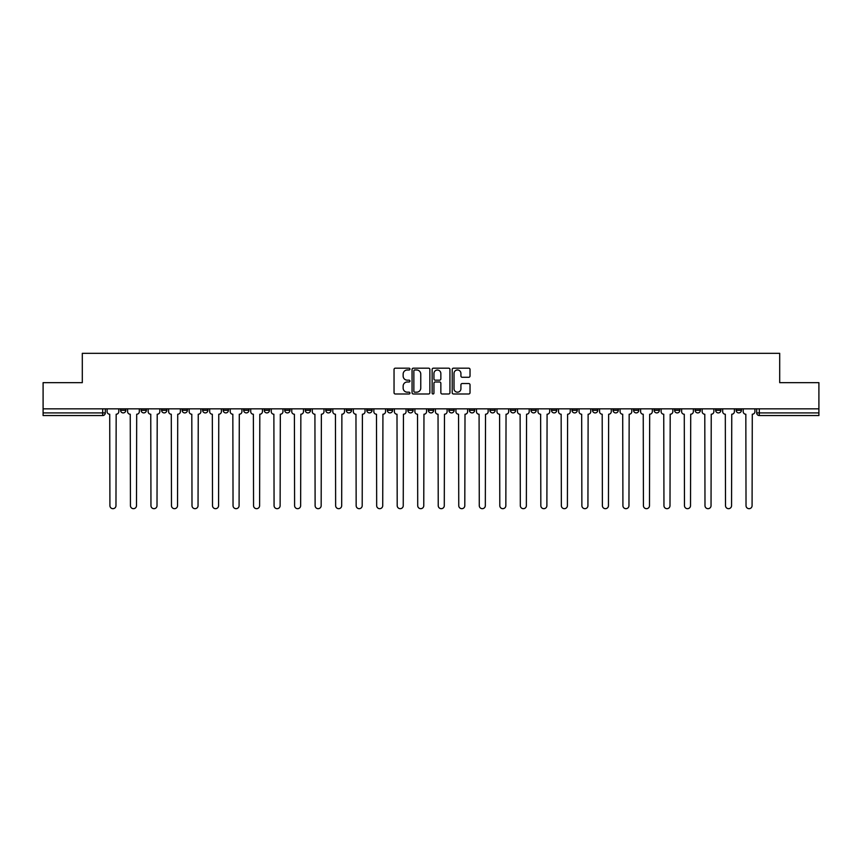 <?xml version="1.0" encoding="UTF-8"?>
<svg xmlns="http://www.w3.org/2000/svg" width="862" height="862" viewBox="0 0 862 862"><rect width="100%" height="100%" fill="white"/><g stroke="black" fill="none" stroke-linecap="round" stroke-linejoin="round"><path stroke-width="1.29" d="M409.956 369.076A0.905 0.905 0 0 0 409.051 368.171L395.335 368.171A1.293 1.293 0 0 0 394.042 369.464L394.042 392.706A1.293 1.293 0 0 0 395.335 393.988L409.051 393.988A0.905 0.905 0 0 0 409.956 393.094A0.905 0.905 0 0 0 409.051 392.188L407.273 392.188A4.127 4.127 0 0 1 403.147 388.051L403.147 386.122A4.127 4.127 0 0 1 407.273 381.985L409.051 381.985A0.905 0.905 0 0 0 409.956 381.079A0.905 0.905 0 0 0 409.051 380.174L407.273 380.174A4.127 4.127 0 0 1 403.147 376.047L403.147 374.108A4.127 4.127 0 0 1 407.273 369.981L409.051 369.981A0.905 0.905 0 0 0 409.956 369.076M695.128 408.836L695.128 410.28L700.386 410.28A2.629 2.629 0 0 1 697.757 412.909A2.629 2.629 0 0 1 695.128 410.28L695.128 408.836M674.601 410.28L674.601 408.836L674.601 410.28A2.629 2.629 0 0 0 677.23 412.909A2.629 2.629 0 0 1 674.601 410.28L679.87 410.28A2.629 2.629 0 0 1 677.23 412.909M633.57 408.836L633.57 410.28L638.828 410.28A2.629 2.629 0 0 1 636.199 412.909A2.629 2.629 0 0 1 633.57 410.28L633.57 408.836M613.044 410.28L613.044 408.836L613.044 410.28A2.629 2.629 0 0 0 615.673 412.909A2.629 2.629 0 0 1 613.044 410.28L618.313 410.28A2.629 2.629 0 0 1 615.673 412.909M592.528 410.28L592.528 408.836L592.528 410.28A2.629 2.629 0 0 0 595.157 412.909A2.629 2.629 0 0 1 592.528 410.28L597.786 410.28A2.629 2.629 0 0 1 595.157 412.909A2.629 2.629 0 0 0 597.786 410.28A2.629 2.629 0 0 1 595.157 412.909M530.97 410.28L530.97 408.836L530.97 410.28A2.629 2.629 0 0 0 533.6 412.909A2.629 2.629 0 0 1 530.97 410.28L536.229 410.28A2.629 2.629 0 0 1 533.6 412.909M510.444 408.836L510.444 410.28L515.713 410.28A2.629 2.629 0 0 1 513.073 412.909A2.629 2.629 0 0 1 510.444 410.28L510.444 408.836M489.928 408.836L489.928 410.28L495.187 410.28A2.629 2.629 0 0 1 492.558 412.909A2.629 2.629 0 0 1 489.928 410.28L489.928 408.836M469.413 408.836L469.413 410.28L474.671 410.28A2.629 2.629 0 0 1 472.042 412.909A2.629 2.629 0 0 1 469.413 410.28L469.413 408.836M448.886 410.28L448.886 408.836L448.886 410.28A2.629 2.629 0 0 0 451.516 412.909A2.629 2.629 0 0 1 448.886 410.28L454.155 410.28A2.629 2.629 0 0 1 451.516 412.909M407.845 408.836L407.845 410.28L413.113 410.28A2.629 2.629 0 0 1 410.484 412.909A2.629 2.629 0 0 1 407.845 410.28L407.845 408.836M387.329 410.28L387.329 408.836L387.329 410.28A2.629 2.629 0 0 0 389.958 412.909A2.629 2.629 0 0 1 387.329 410.28L392.587 410.28A2.629 2.629 0 0 1 389.958 412.909A2.629 2.629 0 0 0 392.587 410.28A2.629 2.629 0 0 1 389.958 412.909M264.214 408.836L264.214 410.28L269.472 410.28A2.629 2.629 0 0 1 266.843 412.909A2.629 2.629 0 0 1 264.214 410.28L264.214 408.836M243.687 408.836L243.687 410.28L248.956 410.28A2.629 2.629 0 0 1 246.327 412.909A2.629 2.629 0 0 1 243.687 410.28L243.687 408.836M223.172 408.836L223.172 410.28L228.43 410.28A2.629 2.629 0 0 1 225.801 412.909A2.629 2.629 0 0 1 223.172 410.28L223.172 408.836M182.13 408.836L182.13 410.28L187.399 410.28A2.629 2.629 0 0 1 184.77 412.909A2.629 2.629 0 0 1 182.13 410.28L182.13 408.836M161.614 408.836L161.614 410.28L166.872 410.28A2.629 2.629 0 0 1 164.243 412.909A2.629 2.629 0 0 1 161.614 410.28L161.614 408.836M468.734 377.276A1.293 1.293 0 0 0 470.027 375.983L470.027 369.464A1.293 1.293 0 0 0 468.734 368.171L453.498 368.171A1.293 1.293 0 0 0 452.205 369.464L452.205 392.706A1.293 1.293 0 0 0 453.498 393.988L468.734 393.988A1.293 1.293 0 0 0 470.027 392.706L470.027 384.829A1.293 1.293 0 0 0 468.734 383.536L462.215 383.536A1.293 1.293 0 0 0 460.922 384.829L460.922 388.73A3.459 3.459 0 0 1 457.463 392.188A3.459 3.459 0 0 1 454.015 388.73L454.015 373.429A3.459 3.459 0 0 1 457.463 369.981A3.459 3.459 0 0 1 460.922 373.429L460.922 375.983A1.293 1.293 0 0 0 462.215 377.276L468.734 377.276M43.1 408.836L43.1 382.663L82.299 382.663L82.299 353.323L779.701 353.323L779.701 382.663L818.9 382.663L818.9 408.836L43.1 408.836L43.1 412.909L105.315 412.909L105.315 408.836L105.315 412.909A2.629 2.629 0 0 1 102.686 415.549L43.1 415.549L43.1 412.909M429.869 369.464A1.293 1.293 0 0 0 428.576 368.171L413.34 368.171A1.293 1.293 0 0 0 412.058 369.464L412.058 392.706A1.293 1.293 0 0 0 413.34 393.988L428.576 393.988A1.293 1.293 0 0 0 429.869 392.706L429.869 369.464M433.424 368.171L448.66 368.171A1.293 1.293 0 0 1 449.942 369.464L449.942 392.706A1.293 1.293 0 0 1 448.66 393.988L442.131 393.988A1.293 1.293 0 0 1 440.848 392.706L440.848 383.278A1.293 1.293 0 0 0 439.555 381.985L435.224 381.985A1.293 1.293 0 0 0 433.942 383.278L433.942 393.094A0.905 0.905 0 0 1 433.036 393.988A0.905 0.905 0 0 1 432.131 393.094L432.131 369.464A1.293 1.293 0 0 1 433.424 368.171M756.685 408.836L756.685 412.909L818.9 412.909L818.9 415.549L759.314 415.549A2.629 2.629 0 0 1 756.685 412.909A2.629 2.629 0 0 0 759.314 415.549L759.314 408.836M818.9 408.836L818.9 412.909M741.428 408.836L741.428 410.28A2.629 2.629 0 0 1 738.799 412.909A2.629 2.629 0 0 1 736.159 410.28A2.629 2.629 0 0 0 738.799 412.909M736.159 408.836L736.159 410.28L741.428 410.28M720.901 408.836L720.901 410.28A2.629 2.629 0 0 1 718.272 412.909A2.629 2.629 0 0 1 715.643 410.28L720.901 410.28M715.643 408.836L715.643 410.28M700.386 408.836L700.386 410.28L700.386 408.836M679.87 408.836L679.87 410.28M659.344 408.836L659.344 410.28A2.629 2.629 0 0 1 656.715 412.909A2.629 2.629 0 0 1 654.086 410.28L659.344 410.28A2.629 2.629 0 0 1 656.715 412.909A2.629 2.629 0 0 0 659.344 410.28L659.344 408.836M654.086 408.836L654.086 410.28M638.828 408.836L638.828 410.28A2.629 2.629 0 0 1 636.199 412.909A2.629 2.629 0 0 0 638.828 410.28L638.828 408.836M618.313 408.836L618.313 410.28L618.313 408.836M597.786 408.836L597.786 410.28M577.271 408.836L577.271 410.28A2.629 2.629 0 0 1 574.642 412.909A2.629 2.629 0 0 1 572.002 410.28L577.271 410.28A2.629 2.629 0 0 1 574.642 412.909A2.629 2.629 0 0 0 577.271 410.28M572.002 408.836L572.002 410.28M556.744 408.836L556.744 410.28A2.629 2.629 0 0 1 554.115 412.909A2.629 2.629 0 0 1 551.486 410.28A2.629 2.629 0 0 0 554.115 412.909A2.629 2.629 0 0 0 556.744 410.28A2.629 2.629 0 0 1 554.115 412.909M551.486 408.836L551.486 410.28L556.744 410.28M536.229 408.836L536.229 410.28L536.229 408.836M515.713 408.836L515.713 410.28L515.713 408.836M495.187 408.836L495.187 410.28A2.629 2.629 0 0 1 492.558 412.909A2.629 2.629 0 0 0 495.187 410.28L495.187 408.836M474.671 408.836L474.671 410.28A2.629 2.629 0 0 1 472.042 412.909A2.629 2.629 0 0 0 474.671 410.28M454.155 408.836L454.155 410.28L454.155 408.836M433.629 408.836L433.629 410.28A2.629 2.629 0 0 1 431 412.909A2.629 2.629 0 0 1 428.371 410.28A2.629 2.629 0 0 0 431 412.909M428.371 408.836L428.371 410.28L433.629 410.28M413.113 408.836L413.113 410.28A2.629 2.629 0 0 1 410.484 412.909A2.629 2.629 0 0 0 413.113 410.28L413.113 408.836M392.587 408.836L392.587 410.28M372.072 408.836L372.072 410.28A2.629 2.629 0 0 1 369.442 412.909A2.629 2.629 0 0 1 366.813 410.28L372.072 410.28M366.813 408.836L366.813 410.28M351.556 408.836L351.556 410.28A2.629 2.629 0 0 1 348.927 412.909A2.629 2.629 0 0 1 346.287 410.28L351.556 410.28M346.287 408.836L346.287 410.28M331.03 408.836L331.03 410.28A2.629 2.629 0 0 1 328.4 412.909A2.629 2.629 0 0 1 325.771 410.28L331.03 410.28M325.771 408.836L325.771 410.28M310.514 408.836L310.514 410.28A2.629 2.629 0 0 1 307.885 412.909A2.629 2.629 0 0 1 305.256 410.28L310.514 410.28M305.256 408.836L305.256 410.28M289.998 408.836L289.998 410.28A2.629 2.629 0 0 1 287.358 412.909A2.629 2.629 0 0 1 284.729 410.28L289.998 410.28M284.729 408.836L284.729 410.28M269.472 408.836L269.472 410.28L269.472 408.836M248.956 408.836L248.956 410.28M228.43 408.836L228.43 410.28L228.43 408.836M207.914 408.836L207.914 410.28A2.629 2.629 0 0 1 205.285 412.909A2.629 2.629 0 0 1 202.656 410.28L207.914 410.28M202.656 408.836L202.656 410.28M187.399 408.836L187.399 410.28M166.872 408.836L166.872 410.28L166.872 408.836M146.357 408.836L146.357 410.28A2.629 2.629 0 0 1 143.728 412.909A2.629 2.629 0 0 1 141.099 410.28L146.357 410.28M141.099 408.836L141.099 410.28M120.572 408.836L120.572 410.28L125.841 410.28L125.841 408.836L125.841 410.28A2.629 2.629 0 0 1 123.201 412.909A2.629 2.629 0 0 1 120.572 410.28A2.629 2.629 0 0 0 123.201 412.909M102.686 415.549A2.629 2.629 0 0 0 105.315 412.909A2.629 2.629 0 0 1 102.686 415.549L102.686 408.836M414.762 369.981A0.905 0.905 0 0 0 413.857 370.886L413.857 391.283A0.905 0.905 0 0 0 414.762 392.188L416.637 392.188A4.127 4.127 0 0 0 420.764 388.051L420.764 374.108A4.127 4.127 0 0 0 416.637 369.981L414.762 369.981M440.848 373.494A3.459 3.459 0 0 0 437.39 370.046A3.459 3.459 0 0 0 433.942 373.494L433.942 378.892A1.293 1.293 0 0 0 435.224 380.174L439.555 380.174A1.293 1.293 0 0 0 440.848 378.892L440.848 373.494M107.093 408.836L107.093 411.594A2.629 2.629 0 0 0 109.722 414.234L109.916 505.649A3.028 3.028 0 0 0 112.944 508.677A3.028 3.028 0 0 0 115.971 505.649L116.165 414.234A2.629 2.629 0 0 0 118.794 411.594L118.794 408.836M127.608 408.836L127.608 411.594A2.629 2.629 0 0 0 130.237 414.234L130.442 505.649A3.028 3.028 0 0 0 133.47 508.677A3.028 3.028 0 0 0 136.487 505.649L136.692 414.234A2.629 2.629 0 0 0 139.321 411.594L139.321 408.836M148.135 408.836L148.135 411.594A2.629 2.629 0 0 0 150.764 414.234L150.958 505.649A3.028 3.028 0 0 0 153.986 508.677A3.028 3.028 0 0 0 157.013 505.649L157.207 414.234A2.629 2.629 0 0 0 159.836 411.594L159.836 408.836M168.65 408.836L168.65 411.594A2.629 2.629 0 0 0 171.279 414.234L171.484 505.649A3.028 3.028 0 0 0 174.501 508.677A3.028 3.028 0 0 0 177.529 505.649L177.723 414.234A2.629 2.629 0 0 0 180.363 411.594L180.363 408.836M189.166 408.836L189.166 411.594A2.629 2.629 0 0 0 191.806 414.234L192 505.649A3.028 3.028 0 0 0 195.027 508.677A3.028 3.028 0 0 0 198.044 505.649L198.249 414.234A2.629 2.629 0 0 0 200.878 411.594L200.878 408.836M209.692 408.836L209.692 411.594A2.629 2.629 0 0 0 212.321 414.234L212.515 505.649A3.028 3.028 0 0 0 215.543 508.677A3.028 3.028 0 0 0 218.571 505.649L218.765 414.234A2.629 2.629 0 0 0 221.394 411.594L221.394 408.836M230.208 408.836L230.208 411.594A2.629 2.629 0 0 0 232.837 414.234L233.042 505.649A3.028 3.028 0 0 0 236.059 508.677A3.028 3.028 0 0 0 239.086 505.649L239.291 414.234A2.629 2.629 0 0 0 241.92 411.594L241.92 408.836M250.734 408.836L250.734 411.594A2.629 2.629 0 0 0 253.363 414.234L253.557 505.649A3.028 3.028 0 0 0 256.585 508.677A3.028 3.028 0 0 0 259.613 505.649L259.807 414.234A2.629 2.629 0 0 0 262.436 411.594L262.436 408.836M271.25 408.836L271.25 411.594A2.629 2.629 0 0 0 273.879 414.234L274.073 505.649A3.028 3.028 0 0 0 277.101 508.677A3.028 3.028 0 0 0 280.128 505.649L280.322 414.234A2.629 2.629 0 0 0 282.952 411.594L282.952 408.836M291.765 408.836L291.765 411.594A2.629 2.629 0 0 0 294.395 414.234L294.599 505.649A3.028 3.028 0 0 0 297.627 508.677A3.028 3.028 0 0 0 300.644 505.649L300.849 414.234A2.629 2.629 0 0 0 303.478 411.594L303.478 408.836M312.292 408.836L312.292 411.594A2.629 2.629 0 0 0 314.921 414.234L315.115 505.649A3.028 3.028 0 0 0 318.143 508.677A3.028 3.028 0 0 0 321.17 505.649L321.364 414.234A2.629 2.629 0 0 0 323.993 411.594L323.993 408.836M332.807 408.836L332.807 411.594A2.629 2.629 0 0 0 335.437 414.234L335.641 505.649A3.028 3.028 0 0 0 338.658 508.677A3.028 3.028 0 0 0 341.686 505.649L341.88 414.234A2.629 2.629 0 0 0 344.52 411.594L344.52 408.836M353.323 408.836L353.323 411.594A2.629 2.629 0 0 0 355.963 414.234L356.157 505.649A3.028 3.028 0 0 0 359.185 508.677A3.028 3.028 0 0 0 362.202 505.649L362.406 414.234A2.629 2.629 0 0 0 365.035 411.594L365.035 408.836M373.849 408.836L373.849 411.594A2.629 2.629 0 0 0 376.478 414.234L376.672 505.649A3.028 3.028 0 0 0 379.7 508.677A3.028 3.028 0 0 0 382.728 505.649L382.922 414.234A2.629 2.629 0 0 0 385.551 411.594L385.551 408.836M394.365 408.836L394.365 411.594A2.629 2.629 0 0 0 396.994 414.234L397.199 505.649A3.028 3.028 0 0 0 400.216 508.677A3.028 3.028 0 0 0 403.244 505.649L403.448 414.234A2.629 2.629 0 0 0 406.077 411.594L406.077 408.836M414.891 408.836L414.891 411.594A2.629 2.629 0 0 0 417.52 414.234L417.714 505.649A3.028 3.028 0 0 0 420.742 508.677A3.028 3.028 0 0 0 423.77 505.649L423.964 414.234A2.629 2.629 0 0 0 426.593 411.594L426.593 408.836M435.407 408.836L435.407 411.594A2.629 2.629 0 0 0 438.036 414.234L438.23 505.649A3.028 3.028 0 0 0 441.258 508.677A3.028 3.028 0 0 0 444.286 505.649L444.48 414.234A2.629 2.629 0 0 0 447.109 411.594L447.109 408.836M455.923 408.836L455.923 411.594A2.629 2.629 0 0 0 458.552 414.234L458.756 505.649A3.028 3.028 0 0 0 461.784 508.677A3.028 3.028 0 0 0 464.801 505.649L465.006 414.234A2.629 2.629 0 0 0 467.635 411.594L467.635 408.836M476.449 408.836L476.449 411.594A2.629 2.629 0 0 0 479.078 414.234L479.272 505.649A3.028 3.028 0 0 0 482.3 508.677A3.028 3.028 0 0 0 485.328 505.649L485.522 414.234A2.629 2.629 0 0 0 488.151 411.594L488.151 408.836M496.965 408.836L496.965 411.594A2.629 2.629 0 0 0 499.594 414.234L499.798 505.649A3.028 3.028 0 0 0 502.815 508.677A3.028 3.028 0 0 0 505.843 505.649L506.037 414.234A2.629 2.629 0 0 0 508.677 411.594L508.677 408.836M517.48 408.836L517.48 411.594A2.629 2.629 0 0 0 520.12 414.234L520.314 505.649A3.028 3.028 0 0 0 523.342 508.677A3.028 3.028 0 0 0 526.359 505.649L526.563 414.234A2.629 2.629 0 0 0 529.193 411.594L529.193 408.836M538.007 408.836L538.007 411.594A2.629 2.629 0 0 0 540.636 414.234L540.83 505.649A3.028 3.028 0 0 0 543.857 508.677A3.028 3.028 0 0 0 546.885 505.649L547.079 414.234A2.629 2.629 0 0 0 549.708 411.594L549.708 408.836M558.522 408.836L558.522 411.594A2.629 2.629 0 0 0 561.151 414.234L561.356 505.649A3.028 3.028 0 0 0 564.373 508.677A3.028 3.028 0 0 0 567.401 505.649L567.605 414.234A2.629 2.629 0 0 0 570.235 411.594L570.235 408.836M579.048 408.836L579.048 411.594A2.629 2.629 0 0 0 581.678 414.234L581.872 505.649A3.028 3.028 0 0 0 584.899 508.677A3.028 3.028 0 0 0 587.927 505.649L588.121 414.234A2.629 2.629 0 0 0 590.75 411.594L590.75 408.836M599.564 408.836L599.564 411.594A2.629 2.629 0 0 0 602.193 414.234L602.387 505.649A3.028 3.028 0 0 0 605.415 508.677A3.028 3.028 0 0 0 608.443 505.649L608.637 414.234A2.629 2.629 0 0 0 611.266 411.594L611.266 408.836M620.08 408.836L620.08 411.594A2.629 2.629 0 0 0 622.709 414.234L622.914 505.649A3.028 3.028 0 0 0 625.941 508.677A3.028 3.028 0 0 0 628.958 505.649L629.163 414.234A2.629 2.629 0 0 0 631.792 411.594L631.792 408.836M640.606 408.836L640.606 411.594A2.629 2.629 0 0 0 643.235 414.234L643.429 505.649A3.028 3.028 0 0 0 646.457 508.677A3.028 3.028 0 0 0 649.485 505.649L649.679 414.234A2.629 2.629 0 0 0 652.308 411.594L652.308 408.836M661.122 408.836L661.122 411.594A2.629 2.629 0 0 0 663.751 414.234L663.956 505.649A3.028 3.028 0 0 0 666.972 508.677A3.028 3.028 0 0 0 670 505.649L670.194 414.234A2.629 2.629 0 0 0 672.834 411.594L672.834 408.836M681.637 408.836L681.637 411.594A2.629 2.629 0 0 0 684.277 414.234L684.471 505.649A3.028 3.028 0 0 0 687.499 508.677A3.028 3.028 0 0 0 690.516 505.649L690.721 414.234A2.629 2.629 0 0 0 693.35 411.594L693.35 408.836M702.164 408.836L702.164 411.594A2.629 2.629 0 0 0 704.793 414.234L704.987 505.649A3.028 3.028 0 0 0 708.014 508.677A3.028 3.028 0 0 0 711.042 505.649L711.236 414.234A2.629 2.629 0 0 0 713.865 411.594L713.865 408.836M722.679 408.836L722.679 411.594A2.629 2.629 0 0 0 725.308 414.234L725.513 505.649A3.028 3.028 0 0 0 728.53 508.677A3.028 3.028 0 0 0 731.558 505.649L731.763 414.234A2.629 2.629 0 0 0 734.392 411.594L734.392 408.836M743.206 408.836L743.206 411.594A2.629 2.629 0 0 0 745.835 414.234L746.029 505.649A3.028 3.028 0 0 0 749.056 508.677A3.028 3.028 0 0 0 752.084 505.649L752.278 414.234A2.629 2.629 0 0 0 754.907 411.594L754.907 408.836"/></g></svg>

